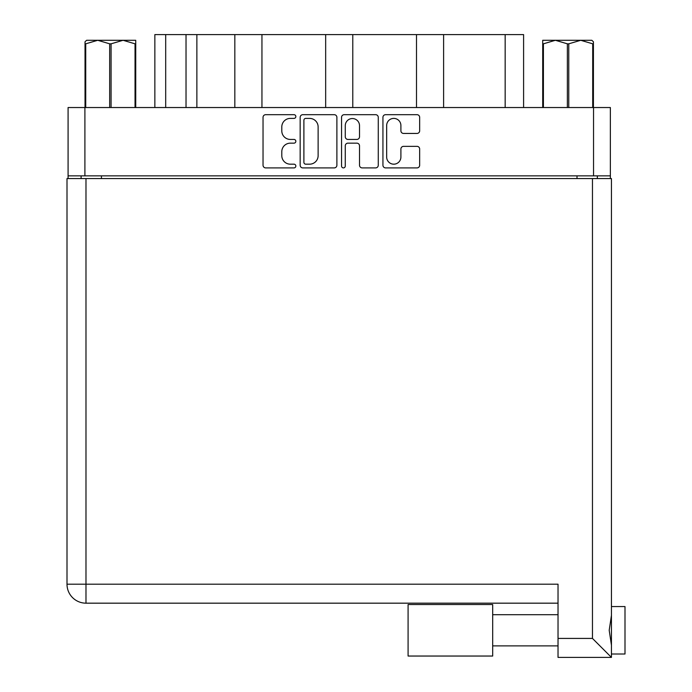 <?xml version="1.0" encoding="UTF-8"?>
<svg xmlns="http://www.w3.org/2000/svg" width="692" height="692" viewBox="0 0 692 692"><rect width="100%" height="100%" fill="white"/><g stroke="black" fill="none" stroke-linecap="round" stroke-linejoin="round"><path stroke-width="1.04" d="M386.664 157.058A7.119 7.119 0 0 0 393.783 164.177A7.119 7.119 0 0 0 400.902 157.058L400.902 149.014A2.664 2.664 0 0 1 403.557 146.349L416.999 146.349A2.664 2.664 0 0 1 419.663 149.014L419.663 165.241A2.664 2.664 0 0 1 416.999 167.905L385.6 167.905A2.664 2.664 0 0 1 382.935 165.241L382.935 117.337A2.664 2.664 0 0 1 385.6 114.682L416.999 114.682A2.664 2.664 0 0 1 419.663 117.337L419.663 130.779A2.664 2.664 0 0 1 416.999 133.444L403.557 133.444A2.664 2.664 0 0 1 400.902 130.779L400.902 125.52A7.119 7.119 0 0 0 393.783 118.401A7.119 7.119 0 0 0 386.664 125.52L386.664 157.058M343.414 167.905A1.86 1.86 0 0 0 345.273 166.045L345.273 145.813A2.664 2.664 0 0 1 347.938 143.157L356.856 143.157A2.664 2.664 0 0 1 359.511 145.813L359.511 165.241A2.664 2.664 0 0 0 362.175 167.905L375.618 167.905A2.664 2.664 0 0 0 378.273 165.241L378.273 117.337A2.664 2.664 0 0 0 375.618 114.682L344.209 114.682A2.664 2.664 0 0 0 341.554 117.337L341.554 166.045A1.86 1.86 0 0 0 343.414 167.905M336.892 165.241L336.892 117.337A2.664 2.664 0 0 0 334.227 114.682L302.828 114.682A2.664 2.664 0 0 0 300.164 117.337L300.164 165.241A2.664 2.664 0 0 0 302.828 167.905L334.227 167.905A2.664 2.664 0 0 0 336.892 165.241M610.361 175.863L68.084 175.863L68.084 107.537L610.361 107.537L610.361 178.571M290.32 118.401L293.979 118.401A1.86 1.86 0 0 0 295.839 116.541A1.86 1.86 0 0 0 293.979 114.682L265.702 114.682A2.664 2.664 0 0 0 263.038 117.337L263.038 165.241A2.664 2.664 0 0 0 265.702 167.905L293.979 167.905A1.86 1.86 0 0 0 295.839 166.045A1.86 1.86 0 0 0 293.979 164.177L290.32 164.177A8.52 8.52 0 0 1 281.8 155.665L281.8 151.669A8.52 8.52 0 0 1 290.32 143.157L293.979 143.157A1.86 1.86 0 0 0 295.839 141.289A1.86 1.86 0 0 0 293.979 139.429L290.32 139.429A8.52 8.52 0 0 1 281.8 130.909L281.8 126.921A8.52 8.52 0 0 1 290.32 118.401M416.498 107.537L416.498 34.6L352.782 34.6L352.782 107.537M234.83 107.537L234.83 34.6L196.874 34.6L196.874 107.537M325.664 107.537L325.664 34.6L261.948 34.6L261.948 107.537M68.084 175.863L68.084 178.571M81.102 178.571L81.102 175.863M597.343 175.863L597.343 178.571L597.343 175.863M154.852 107.537L154.852 34.6L196.874 34.6M505.16 107.537L505.16 34.6L443.607 34.6L443.607 107.537M505.16 34.6L523.593 34.6L523.593 107.537M261.948 34.6L234.83 34.6M352.782 34.6L325.664 34.6M443.607 34.6L416.498 34.6M305.752 118.401A1.86 1.86 0 0 0 303.892 120.27L303.892 162.317A1.86 1.86 0 0 0 305.752 164.177L309.609 164.177A8.52 8.52 0 0 0 318.13 155.665L318.13 126.921A8.52 8.52 0 0 0 309.609 118.401L305.752 118.401M359.511 125.659A7.119 7.119 0 0 0 352.392 118.54A7.119 7.119 0 0 0 345.273 125.659L345.273 136.765A2.664 2.664 0 0 0 347.938 139.429L356.856 139.429A2.664 2.664 0 0 0 359.511 136.765L359.511 125.659M611.443 606.564L624.997 606.564L624.997 654.009L611.443 654.009L624.997 654.009M611.443 630.282L611.443 657.4L558.029 657.4L558.029 584.195L85.981 584.195L85.981 178.571L611.443 178.571L611.443 630.282M611.443 615.344L609.202 630.282L611.443 645.229M67.003 584.195A18.978 18.978 0 0 0 85.981 603.173A18.978 18.978 0 0 1 67.003 584.195A18.978 18.978 0 0 0 85.981 603.173L558.029 603.173L85.981 603.173L85.981 584.195L67.003 584.195L67.003 178.571L85.981 178.571M558.029 657.4L611.443 657.4L592.464 638.422L592.464 178.571M492.687 656.042L408.09 656.042L408.09 604.531L492.687 604.531L492.687 656.042L408.09 656.042M86.612 40.292L85.029 41.779L85.029 43.821L85.029 41.779L86.612 40.292L97.71 40.292L85.73 43.821L85.73 107.537M85.029 107.537L85.029 43.821L85.73 43.821M135.035 107.537L135.035 43.821L123.055 40.292L135.736 40.292L135.736 107.537M135.035 43.821L135.736 43.821M109.682 107.537L109.682 43.821L97.71 40.292L123.055 40.292L111.083 43.821L111.083 107.537M109.682 43.821L111.083 43.821M97.71 40.292L123.937 40.292M593.416 41.779L591.833 40.292L593.416 41.779L593.416 107.537M592.707 107.537L592.707 43.821L580.735 40.292L591.833 40.292M592.707 43.821L593.416 43.821M567.362 107.537L567.362 43.821L555.382 40.292L580.735 40.292L568.763 43.821L568.763 107.537M567.362 43.821L568.763 43.821M542.71 107.537L542.71 40.292L555.382 40.292L543.41 43.821L543.41 107.537M542.71 43.821L543.41 43.821M551.792 40.292L555.382 40.292M580.735 40.292L581.738 40.292M84.9 107.537L84.9 175.863M593.546 175.863L593.546 107.537M577.007 178.571L577.007 175.863M101.439 175.863L101.439 178.571M165.691 34.6L165.691 107.537M186.027 107.537L186.027 34.6M558.029 638.422L592.464 638.422M492.687 645.878L558.029 645.878L492.687 645.878M492.687 614.695L558.029 614.695"/></g></svg>
